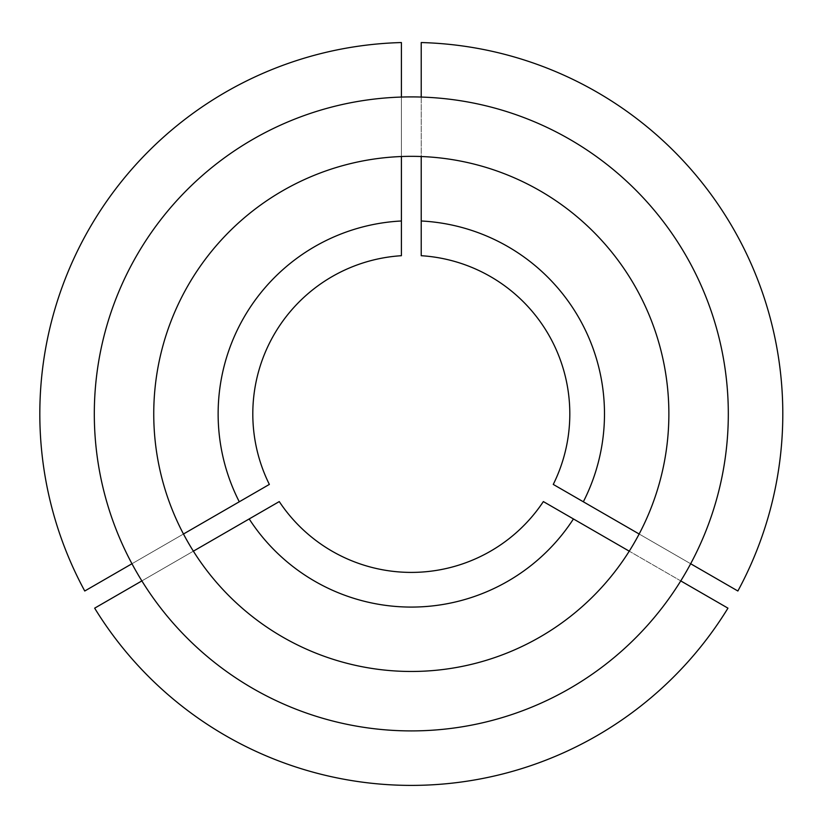 <?xml version="1.0" encoding="UTF-8"?>
<svg xmlns="http://www.w3.org/2000/svg" width="824" height="824" viewBox="0 0 824 824"><rect width="100%" height="100%" fill="white"/><g stroke="black" fill="none" stroke-linecap="round" stroke-linejoin="round"><path stroke-width="0.62" stroke-dasharray="4.12 3.09" d="M737.871 591.004A371.49 371.49 0 0 0 421.219 42.549L421.219 255.708A158.507 158.507 0 0 1 553.264 484.419L737.871 591.004M183.464 534.014L193.372 551.174A257.562 257.562 0 0 0 629.248 551.174L639.156 534.014A257.562 257.562 0 0 0 421.219 156.529L401.401 156.529A257.562 257.562 0 0 0 183.464 534.014L131.953 563.75L141.862 580.91A317.003 317.003 0 0 0 680.758 580.91L690.666 563.75A317.003 317.003 0 0 0 421.219 97.057L401.401 97.057A317.003 317.003 0 0 0 131.953 563.75M583.341 501.785A193.177 193.177 0 0 0 421.219 220.987M279.264 501.579A158.507 158.507 0 0 0 543.356 501.579L727.963 608.164A371.49 371.49 0 0 1 94.657 608.164L279.264 501.579M249.188 518.945A193.177 193.177 0 0 0 573.432 518.945M401.401 255.708A158.507 158.507 0 0 0 269.355 484.419L84.748 591.004A371.49 371.49 0 0 1 401.401 42.549L401.401 255.708M401.401 220.987A193.177 193.177 0 0 0 239.279 501.785M401.401 97.057L401.401 156.529M421.219 97.057L421.219 156.529M690.666 563.75L639.156 534.014M680.758 580.91L629.248 551.174M141.862 580.91L193.372 551.174"/><path stroke-width="1.24" d="M690.666 563.75L737.871 591.004A371.49 371.49 0 0 0 421.219 42.549L421.219 97.057M153.748 413.906A257.562 257.562 0 0 0 411.31 671.467A257.562 257.562 0 0 0 668.872 413.906A257.562 257.562 0 0 0 411.31 156.333A257.562 257.562 0 0 0 153.748 413.906M421.219 220.987L421.219 255.708A158.507 158.507 0 0 1 553.264 484.419L583.341 501.785A193.177 193.177 0 0 0 421.219 220.987L421.219 156.529M728.313 413.906A317.003 317.003 0 0 0 411.31 96.902A317.003 317.003 0 0 0 94.307 413.906A317.003 317.003 0 0 0 411.31 730.909A317.003 317.003 0 0 0 728.313 413.906M583.341 501.785L639.156 534.014M573.432 518.945A193.177 193.177 0 0 1 249.188 518.945L279.264 501.579A158.507 158.507 0 0 0 543.356 501.579L629.248 551.174M249.188 518.945L193.372 551.174M239.279 501.785A193.177 193.177 0 0 1 401.401 220.987L401.401 255.708A158.507 158.507 0 0 0 269.355 484.419L183.464 534.014M680.758 580.91L727.963 608.164A371.49 371.49 0 0 1 94.657 608.164L141.862 580.91M401.401 220.987L401.401 156.529M401.401 97.057L401.401 42.549A371.49 371.49 0 0 0 84.748 591.004L131.953 563.75"/></g></svg>
